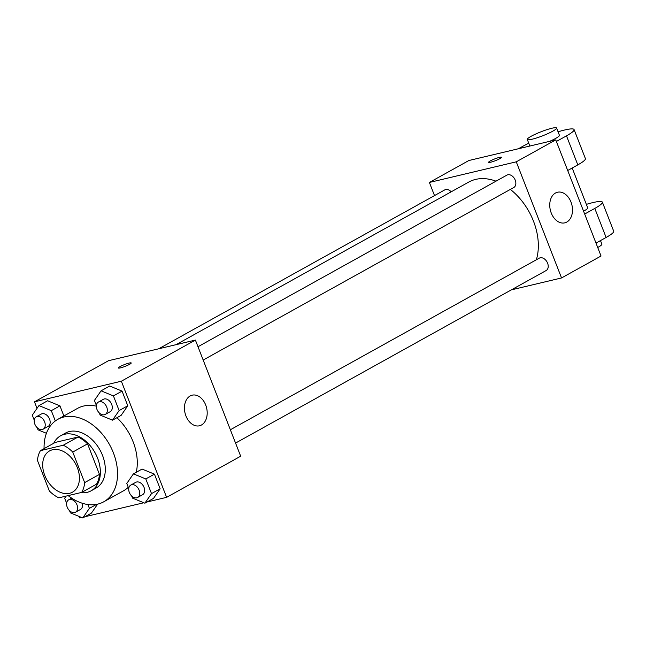 <?xml version="1.0" encoding="UTF-8"?>
<svg xmlns="http://www.w3.org/2000/svg" width="646" height="646" viewBox="0 0 646 646"><rect width="100%" height="100%" fill="white"/><g stroke="black" fill="none" stroke-linecap="round" stroke-linejoin="round"><path stroke-width="0.97" d="M69.542 493.302A23.595 16.425 60.9 0 1 45.656 477.475A23.595 16.425 60.9 0 1 49.597 450.9A23.595 16.425 60.9 0 1 75.412 463.553A23.595 16.425 60.9 0 1 72.513 492.155A23.595 16.425 60.9 0 1 69.542 493.302M84.658 482.61L72.748 452.063A30.451 21.197 60.9 0 0 63.284 445.223L40.432 450.65A30.451 21.197 60.9 0 0 37.452 460.445L49.362 490.992A30.451 21.197 60.9 0 0 58.818 497.832L81.679 492.405A30.451 21.197 60.9 0 0 84.658 482.61L99.468 474.39L87.557 443.834L72.748 452.063M99.468 474.39A30.451 21.197 60.9 0 1 96.488 484.177L81.679 492.405M87.557 443.834A30.451 21.197 60.9 0 0 78.093 436.995L55.241 442.429L40.432 450.65M80.734 492.623A31.46 21.899 -119.1 0 0 91.143 490.807A31.46 21.899 -119.1 0 0 95.002 452.668A31.46 21.899 -119.1 0 0 60.587 435.8A31.46 21.899 -119.1 0 0 53.731 443.261M60.587 435.8L65.521 433.054A31.46 21.899 60.9 0 1 99.944 449.923A31.46 21.899 60.9 0 1 96.076 488.061L91.143 490.807M78.093 436.995L63.284 445.223M44.081 448.623A47.19 32.849 60.9 0 1 57.882 419.302A47.19 32.849 60.9 0 1 109.513 444.61A47.19 32.849 60.9 0 1 103.715 501.813A47.19 32.849 60.9 0 1 97.78 504.106A47.19 32.849 60.9 0 1 68.161 495.611M57.882 419.302L77.633 408.337A47.19 32.849 60.9 0 1 96.335 406.156M116.902 417.72A47.19 32.849 60.9 0 1 136.282 472.283M128.279 487.278A47.19 32.849 60.9 0 1 123.459 490.839L103.715 501.813M55.322 420.958L51.309 410.654L59.941 405.858L63.889 415.967L59.941 405.858L47.586 400.778L38.946 405.583L32.3 415.168L34.262 420.199M99.298 412.931L100.138 415.087L112.501 420.166L121.133 415.362L127.779 405.777L122.062 391.113L109.699 386.033L101.059 390.83L94.421 400.423L96.375 405.446M147.046 501.99L166.62 497.339L121.351 381.213L34.472 401.836L37.016 408.369M79.159 516.469L79.741 517.971L81.687 517.511M84.925 516.735L143.8 502.758M91.393 513.142L97.627 504.138L91.393 513.142L82.753 517.947L89.398 508.354L87.896 504.518M131.671 495.967L132.511 498.114L144.874 503.194L153.506 498.397L160.151 488.804L154.434 474.14L142.072 469.061L133.431 473.865L126.794 483.45L128.748 488.481M166.62 497.339L240.675 456.205L195.399 340.079L108.52 360.702L34.472 401.836M195.399 340.079L121.351 381.213M201.479 424.995A15.73 11.087 -103.4 0 1 199.452 425.787A15.73 11.087 -103.4 0 1 185.039 413.044A15.73 11.087 -103.4 0 1 192.185 395.174A15.73 11.087 -103.4 0 1 206.195 406.439A15.73 11.087 -103.4 0 1 201.479 424.995M120.487 367.873A6.88 0.945 158.7 0 1 118.396 367.97A6.88 0.945 158.7 0 1 124.46 364.586A6.88 0.945 158.7 0 1 131.219 362.971A6.88 0.945 158.7 0 1 127.561 365.337A6.88 0.945 158.7 0 1 120.487 367.873M118.396 367.978A6.88 0.945 158.7 0 1 124.46 364.594A6.88 0.945 158.7 0 1 131.219 362.979M176.035 344.673L468.73 182.075A55.055 38.324 60.9 0 1 496.007 181.179M510.348 189.407A55.055 38.324 60.9 0 1 536.341 259.789M235.556 443.075L546.153 270.529A7.082 4.926 -119.1 0 0 547.332 262.559A7.082 4.926 -119.1 0 0 540.169 257.811A7.082 4.926 -119.1 0 0 539.273 258.158L230.364 429.76M158.73 348.783L444.787 189.876A7.082 4.926 60.9 0 1 451.199 191.814M197.991 346.732L506.9 175.123A7.082 4.926 60.9 0 1 514.652 178.918A7.082 4.926 60.9 0 1 513.78 187.501L203.183 360.04M429.388 182.455L434.508 195.585L429.388 182.455L516.267 161.823L429.388 182.455L468.883 160.515L555.762 139.883L516.267 161.823L561.544 277.95L516.267 161.823M561.544 277.95L511.325 289.876L561.544 277.95L601.038 256.018L555.762 139.883M144.874 503.194L151.511 493.609L145.794 478.936L133.431 473.865M130.775 485.081L135.717 482.344A7.082 4.926 60.9 0 1 143.46 486.139A7.082 4.926 60.9 0 1 142.588 494.715L137.655 497.46A7.082 4.926 60.9 0 1 136.766 497.8A7.082 4.926 60.9 0 1 129.596 493.06A7.082 4.926 60.9 0 1 130.775 485.081A7.082 4.926 60.9 0 1 138.527 488.877A7.082 4.926 60.9 0 1 137.655 497.46M153.506 498.397L160.151 488.804L151.511 493.609M160.151 488.804L154.434 474.14L145.794 478.936M154.434 474.14L142.072 469.061M112.501 420.166L119.139 410.573L113.421 395.909L101.059 390.83M98.402 402.054L103.344 399.309A7.082 4.926 60.9 0 1 111.088 403.104A7.082 4.926 60.9 0 1 110.216 411.688L105.282 414.425A7.082 4.926 60.9 0 1 104.394 414.772A7.082 4.926 60.9 0 1 97.223 410.024A7.082 4.926 60.9 0 1 98.402 402.054A7.082 4.926 60.9 0 1 106.154 405.85A7.082 4.926 60.9 0 1 105.282 414.425M121.133 415.362L127.779 405.777L119.139 410.573M127.779 405.777L122.062 391.113L113.421 395.909M122.062 391.113L109.699 386.033M66.134 496.096L64.673 498.203L66.635 503.226M69.55 510.711L70.39 512.867L82.753 517.947M82.284 503.25A7.082 4.926 60.9 0 1 80.475 509.468L75.534 512.205A7.082 4.926 60.9 0 1 74.645 512.553A7.082 4.926 60.9 0 1 67.483 507.804A7.082 4.926 60.9 0 1 68.662 499.834A7.082 4.926 60.9 0 1 76.406 503.63A7.082 4.926 60.9 0 1 75.534 512.205M96.593 504.356L89.398 508.354M37.177 427.684L38.017 429.84L46.415 433.288M51.309 410.654L38.946 405.583M36.289 416.799L41.223 414.062A7.082 4.926 60.9 0 1 48.967 417.857A7.082 4.926 60.9 0 1 48.103 426.433L43.161 429.178A7.082 4.926 60.9 0 1 42.273 429.525A7.082 4.926 60.9 0 1 35.11 424.777A7.082 4.926 60.9 0 1 36.289 416.799A7.082 4.926 60.9 0 1 44.033 420.594A7.082 4.926 60.9 0 1 43.161 429.178M59.941 405.858L47.586 400.778M555.463 193.033A15.73 11.087 -103.4 0 1 557.49 192.242A15.73 11.087 -103.4 0 1 571.904 204.984A15.73 11.087 -103.4 0 1 564.757 222.854A15.73 11.087 -103.4 0 1 550.747 211.589A15.73 11.087 -103.4 0 1 555.463 193.033M499.794 158.674A6.88 0.945 158.7 0 1 492.89 161.581A6.88 0.945 158.7 0 1 488.634 162.299A6.88 0.945 158.7 0 1 494.699 158.916A6.88 0.945 158.7 0 1 501.457 157.301A6.88 0.945 158.7 0 1 499.794 158.674M501.457 157.301A6.88 0.945 -21.3 0 0 494.699 158.924A6.88 0.945 -21.3 0 0 488.634 162.299M583.564 211.202A15.73 2.164 -21.3 0 0 587.723 207.867L572.186 168.008M584.678 214.044L594.788 208.424L606.11 237.462A31.46 4.336 -21.3 0 0 613.7 231.187L602.379 202.158A31.46 4.336 158.7 0 1 594.788 208.424M586.358 204.37A31.46 4.336 158.7 0 1 602.379 202.158M556.376 141.466L566.494 135.846L577.807 164.875L567.697 170.496M577.807 164.875A31.46 4.336 -21.3 0 0 585.405 158.609L574.084 129.58A31.46 4.336 -21.3 0 0 558.063 131.792M595.992 243.074L606.11 237.462M597.72 247.491A15.73 2.164 -21.3 0 0 601.87 244.164L600.481 240.587M549.641 141.337A15.73 2.164 -21.3 0 0 559.428 135.289L556.594 128.029A15.73 2.164 158.7 0 1 548.236 133.447A15.73 2.164 158.7 0 1 532.07 139.229A15.73 2.164 158.7 0 1 527.289 139.463A15.73 2.164 158.7 0 1 541.154 131.727A15.73 2.164 158.7 0 1 556.594 128.029M566.494 135.846A31.46 4.336 -21.3 0 0 574.084 129.58M528.751 143.218A31.46 4.336 -21.3 0 0 523.05 146.166L518.367 148.766M71.698 498.147L68.662 499.834M527.289 139.463L529.849 146.036"/></g></svg>
